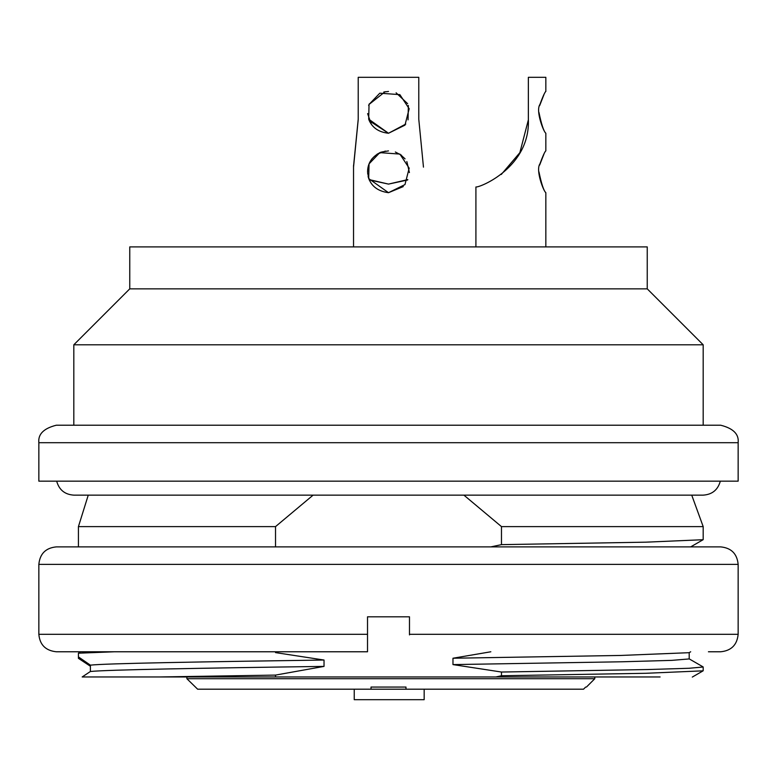 <?xml version="1.0" encoding="UTF-8"?>
<svg xmlns="http://www.w3.org/2000/svg" width="777" height="777" viewBox="0 0 777 777"><rect width="100%" height="100%" fill="white"/><g stroke="black" fill="none" stroke-linecap="round" stroke-linejoin="round"><path stroke-width="1.17" d="M129.759 288.85L647.241 288.85L647.241 246.892L129.759 246.892L129.759 288.85L73.815 344.794L73.815 425.213M647.241 288.85L703.185 344.794L73.815 344.794M388.5 425.213L720.667 425.213C733.265 428.37 739.092 434.197 738.15 442.696L38.85 442.696C37.908 434.197 43.735 428.37 56.332 425.213L388.5 425.213M738.15 442.696L738.15 481.157L38.85 481.157L38.85 442.696M369.046 104.429L385.188 91.667M396.105 92.813L407.624 103.671M408.051 119.891L408.352 105.497M388.5 91.463L383.838 91.987M369.289 103.856L368.648 105.497M367.608 113.588L371.251 124.058M368.852 119.619L368.949 119.891C372.212 127.719 378.72 132.177 388.5 133.255L368.687 119.153L369.046 104.429L379.807 93.191L399.864 94.639L409.178 108.731L404.972 125.146L388.5 133.255L369.357 120.833M405.749 124.058L388.539 133.255M369.162 179.875L388.5 184.1L407.818 179.594M353.535 167.133L358.216 119.59M388.5 150.903L381.662 152.001M371.93 158.858L370.163 161.538M367.608 173.028L369.153 179.506M377.185 154.089L385.402 151.078M399.815 154.089L405.07 158.858M406.837 161.538L409.421 172.581M423.465 167.133L418.784 119.269L418.784 77.311L358.216 77.311L358.216 119.269L353.613 165.53M388.5 133.255L405.701 124.135M407.643 179.992L388.5 184.1L369.192 179.594M368.094 176.525C370.755 185.829 377.554 191.22 388.5 192.696L368.687 178.593L369.046 163.869L379.807 152.632L399.864 154.079L409.178 168.172L404.972 184.586L388.5 192.696L403.263 186.577M401.476 155.235L395.338 152.001M380.817 152.205C371.911 156.595 367.502 163.248 367.579 172.164M545.842 91.463L545.842 77.311L528.36 77.311L528.36 119.269C530.448 167.181 479.885 187.704 475.912 186.975L475.912 246.892M538.937 112.354C541.443 124.407 543.745 131.381 545.842 133.255C543.405 131.624 535.489 110.713 539.928 104.429C542.521 97.319 544.434 92.997 545.687 91.463M543.978 94.571L539.626 105.672M501.272 174.485L519.862 152.651L528.36 119.891M538.937 171.795C541.443 183.848 543.745 190.821 545.842 192.696C543.405 191.064 535.489 170.153 539.928 163.869C542.521 156.76 544.434 152.438 545.687 150.903M543.978 154.011L539.626 165.112M424.164 689.199L424.164 699.688L354.234 699.688L354.234 689.199M583.517 689.199L585.664 687.062L583.517 689.199L405.982 689.199L405.982 687.062L371.017 687.062L371.017 689.199L405.982 689.199L405.982 687.062M371.017 687.062L371.017 689.199L197.64 689.199L186.888 678.709L197.64 689.199M186.888 676.961L186.888 678.709L594.793 678.709L586.441 687.062M56.332 546.882L720.667 546.882C731.283 547.921 737.111 553.748 738.15 564.364L38.85 564.364C39.889 553.748 45.717 547.921 56.332 546.882M409.479 634.896L409.479 616.812L367.521 616.812L367.521 651.777L56.332 651.777L367.521 651.777L367.521 643.939M708.43 651.777L720.667 651.777C731.283 650.737 737.111 644.91 738.15 634.294L738.15 564.364M68.57 546.882L708.43 546.882M367.521 635.46L367.521 642.433M490.841 546.882L501.476 544.638L645.823 542.171L703.107 539.714L690.685 546.882M689.112 652.69L620.502 655.458L452.972 658.236L490.841 651.777M452.972 658.236L452.972 664.597L622.804 661.761L671.891 660.363L689.199 658.935L689.199 652.641M703.185 670.736L703.185 667.006L688.888 668.278L647.989 669.531L501.476 672.037L452.972 664.597M501.476 672.037L501.476 675.757L645.833 673.29L703.107 670.833L692.297 677.078M660.11 676.961L495.881 676.961L501.476 675.757M159.839 676.961L275.524 675.096L275.524 676.961L82.177 676.961L90.385 671.503C105.371 669.832 202.214 668.074 324.028 666.404L324.028 660.032C202.098 661.8 105.274 663.412 90.385 665.151L78.428 656.895L78.428 653.195L114.452 651.777M78.428 653.195L80.594 651.777M275.524 652.602L324.028 660.032M90.385 665.151L90.385 671.503M324.028 666.404L275.524 675.096M495.881 676.961L275.524 676.961M78.428 656.895L78.428 658.333L90.385 666.239M691.734 495.143L703.185 526.612L501.476 526.612L501.476 544.638M275.524 546.882L275.524 526.612L78.428 526.612L78.428 546.882M463.908 495.143L501.476 526.612M275.524 526.612L313.092 495.143M88.257 495.143L78.428 526.612M56.332 651.777C45.62 650.64 39.792 644.813 38.85 634.294L367.521 634.294M409.479 634.294L738.15 634.294M703.185 344.794L703.185 425.213M353.535 165.53L353.535 246.892M545.842 133.255L545.842 150.903M545.842 192.696L545.842 246.892M56.682 481.157C59.091 489.869 64.802 494.531 73.815 495.143L703.185 495.143C712.198 494.531 717.909 489.869 720.318 481.157M594.793 676.961L594.793 678.709M38.85 634.294L38.85 564.364M689.131 652.68L690.685 651.777M689.131 658.847L703.107 666.909M703.185 526.612L703.185 539.617"/></g></svg>
